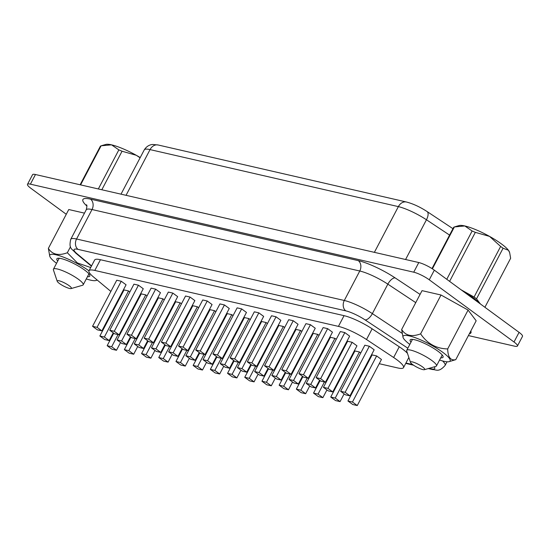 <?xml version="1.0" encoding="UTF-8"?>
<svg xmlns="http://www.w3.org/2000/svg" width="550" height="550" viewBox="0 0 550 550"><rect width="100%" height="100%" fill="white"/><g stroke="black" fill="none" stroke-linecap="round" stroke-linejoin="round"><path stroke-width="0.82" d="M424.408 369.683L435.841 366.382A16.803 3.348 -152.3 0 0 436.466 365.942A16.803 3.348 -152.3 0 0 431.805 360.477A16.803 3.348 -152.3 0 0 416.364 352A16.803 3.348 -152.3 0 0 406.718 350.322A16.803 3.348 -152.3 0 0 406.711 351.093L410.486 362.374A8.03 1.602 -152.3 0 0 412.72 364.623A8.03 1.602 -152.3 0 0 424.408 369.683A8.03 1.602 -152.3 0 0 422.482 366.864A8.03 1.602 -152.3 0 0 414.425 362.553A8.03 1.602 -152.3 0 0 410.486 362.374M57.207 281.256L53.432 269.974A16.803 3.348 27.7 0 1 53.439 269.204A16.803 3.348 27.7 0 1 63.085 270.882A16.803 3.348 27.7 0 1 78.526 279.359A16.803 3.348 27.7 0 1 83.188 284.824A16.803 3.348 27.7 0 1 82.562 285.264L71.129 288.564A8.03 1.602 27.7 0 1 59.434 283.504A8.03 1.602 27.7 0 1 57.207 281.256A8.03 1.602 27.7 0 1 61.146 281.428A8.03 1.602 27.7 0 1 69.204 285.746A8.03 1.602 27.7 0 1 71.129 288.564M409.819 344.424A26.579 5.301 27.7 0 1 403.061 337.452A26.579 5.301 27.7 0 1 416.103 338.023A26.579 5.301 27.7 0 1 442.757 352.303A26.579 5.301 27.7 0 1 449.137 361.646A26.579 5.301 27.7 0 1 439.567 360.037M449.137 361.646L455.771 359.652C450.615 360.841 447.92 357.266 447.686 348.934C436.26 348.679 427.24 343.654 420.626 333.857C411.819 337.136 405.494 335.679 401.651 329.498L403.061 337.452M86.288 278.919A26.579 5.301 -152.3 0 0 95.858 280.528A26.579 5.301 -152.3 0 0 96.876 279.778M462.344 290.716A28.105 5.603 27.7 0 1 472.663 297.323A28.105 5.603 27.7 0 1 479.153 303.057M379.239 363.701L397.698 367.943A24.702 4.923 -152.3 0 0 403.507 367.634A24.702 4.923 -152.3 0 0 396.653 359.604A24.702 4.923 -152.3 0 0 393.635 357.5L366.499 339.522A24.702 4.923 -152.3 0 0 338.436 326.384L94.813 270.442A24.702 4.923 -152.3 0 0 89.004 270.751A24.702 4.923 -152.3 0 0 93.294 276.788L110.859 291.431M407.461 353.32A24.702 4.923 -152.3 0 0 402.284 348.886A24.702 4.923 -152.3 0 0 399.266 346.782L372.13 328.811A24.702 4.923 -152.3 0 0 344.059 315.666L100.437 259.724A24.702 4.923 -152.3 0 0 94.627 260.033L89.004 270.751M87.457 276.691A18.597 3.706 -152.3 0 0 89.794 275.268A18.597 3.706 -152.3 0 0 84.624 270.071A18.597 3.706 -152.3 0 0 57.551 258.342A18.597 3.706 -152.3 0 0 57.709 261.071M410.987 342.196A18.597 3.706 27.7 0 1 410.829 339.467A18.597 3.706 27.7 0 1 437.903 351.189A18.597 3.706 27.7 0 1 443.073 356.393A18.597 3.706 27.7 0 1 440.736 357.809M503.078 248.242L508.434 250.25A29.026 5.789 -152.3 0 0 501.359 243.87A29.026 5.789 -152.3 0 0 489.555 236.397L500.631 246.448L474.072 297.034A32.484 6.476 -152.3 0 1 476.52 298.829L503.078 248.242A32.484 6.476 -152.3 0 0 501.889 247.349A32.484 6.476 -152.3 0 0 500.631 246.448M509.664 252.704L509.424 251.982A29.026 5.789 -152.3 0 0 508.434 250.25L509.664 252.704L510.641 258.266L484.908 307.278M449.604 281.366L475.331 232.354A32.484 6.476 -152.3 0 0 472.127 231L446.772 279.29M475.331 232.354L489.555 236.397A29.026 5.789 -152.3 0 0 464.832 225.961L472.127 231M432.396 268.826L454.389 226.93A32.484 6.476 -152.3 0 0 453.633 227.37L431.998 268.579M454.389 226.93L464.832 225.961A29.026 5.789 -152.3 0 0 459.092 225.562L455.056 226.731M80.128 184.772L100.354 146.252A32.484 6.476 27.7 0 1 101.111 145.805L80.596 184.883M101.777 145.606L105.813 144.444A29.026 5.789 27.7 0 1 111.554 144.843L101.111 145.805M98.333 188.959L118.848 149.882L111.554 144.843A29.026 5.789 27.7 0 1 136.276 155.279L122.052 151.229L101.826 189.757M118.848 149.882A32.484 6.476 27.7 0 1 122.052 151.229M140.099 157.809L136.276 155.279A29.026 5.789 27.7 0 1 140.229 157.561M66.275 214.28L30.924 188.334A12.354 2.461 27.7 0 1 27.5 184.319L32.567 174.673A12.354 2.461 27.7 0 1 35.468 174.522L418.791 262.543A12.354 2.461 27.7 0 1 434.328 270.16L519.076 332.351A12.354 2.461 27.7 0 1 522.5 336.366L517.433 346.012A12.354 2.461 27.7 0 1 514.532 346.163L468.414 335.576M401.651 329.498L422.043 290.647L441.018 295.006L468.084 310.083L476.169 320.801L455.771 359.652M90.702 267.513L77.406 262.962L67.341 252.739C58.541 256.011 52.216 254.561 48.373 248.38L68.764 209.529L84.48 213.139M27.5 184.319A12.354 2.461 27.7 0 1 30.401 184.167L413.724 272.188A12.354 2.461 27.7 0 1 429.268 279.806L514.009 341.997A12.354 2.461 27.7 0 1 517.433 346.012M119.281 297.722A24.702 4.923 -152.3 0 0 119.783 298.045M350.976 357.211L351.574 357.349M368.177 361.164L368.775 361.302M325.456 382.216L320.952 381.178L316.133 377.644L340.326 331.561L344.829 332.592L349.649 336.132L325.456 382.216L320.636 378.675L344.829 332.592M308.261 378.263L303.751 377.231L298.932 373.691L323.125 327.607L327.635 328.646L332.454 332.179L308.261 378.263L303.442 374.729L327.635 328.646M291.06 374.316L286.557 373.285L281.738 369.744L305.931 323.661L310.434 324.692L315.253 328.233L291.06 374.316L286.241 370.783L310.434 324.692M273.859 370.37L269.356 369.332L264.536 365.798L288.729 319.708L293.239 320.746L298.059 324.28L273.859 370.37L269.039 366.829L293.239 320.746M256.664 366.417L252.154 365.386L247.335 361.845L271.535 315.762L276.038 316.8L280.857 320.334L256.664 366.417L251.845 362.883L276.038 316.8M239.463 362.471L234.96 361.433L230.141 357.899L254.334 311.816L258.837 312.847L263.656 316.387L239.463 362.471L234.644 358.93L258.837 312.847M222.269 358.518L217.759 357.486L212.939 353.946L237.133 307.863L241.643 308.901L246.462 312.434L222.269 358.518L217.449 354.984L241.643 308.901M101.881 330.873L97.371 329.842L92.551 326.301L116.744 280.218L121.254 281.256L126.074 284.79L101.881 330.873L97.061 327.339L121.254 281.256M119.075 334.826L114.572 333.788L109.752 330.254L133.946 284.171L138.449 285.202L143.268 288.743L119.075 334.826L114.256 331.286L138.449 285.202M136.276 338.772L131.766 337.741L126.947 334.201L151.147 288.118L155.65 289.156L160.469 292.689L136.276 338.772L131.457 335.239L155.65 289.156M153.471 342.726L148.968 341.688L144.148 338.154L168.341 292.071L172.851 293.102L177.671 296.643L153.471 342.726L148.651 339.185L172.851 293.102M170.672 346.672L166.169 345.641L161.349 342.1L185.542 296.017L190.046 297.055L194.865 300.589L170.672 346.672L165.853 343.138L190.046 297.055M187.873 350.625L183.363 349.587L178.544 346.053L202.737 299.963L207.247 301.001L212.066 304.535L187.873 350.625L183.054 347.084L207.247 301.001M349.958 395.862L345.455 394.824L340.636 391.291L364.829 345.207L369.332 346.239L374.158 349.779L349.958 395.862L345.139 392.322L369.332 346.239M357.266 405.556L352.756 404.525L347.937 400.984L372.137 354.901L376.64 355.939L381.459 359.473L357.266 405.556L352.447 402.022L376.64 355.939M332.764 391.909L328.254 390.878L323.434 387.337L347.627 341.254L352.138 342.293L356.957 345.826L332.764 391.909L327.944 388.376L352.138 342.293M344.135 393.862L340.065 401.61L335.562 400.572L330.743 397.038L354.936 350.955L359.439 351.986L360.759 352.956M319.632 380.215L315.562 387.963L311.059 386.925L306.24 383.391L330.433 337.308L334.936 338.339L336.256 339.309M343.564 349.009L343.076 348.652M302.431 376.262L298.368 384.017L293.858 382.979L289.039 379.445L313.232 333.355L317.742 334.393L319.055 335.363M326.363 345.056L325.882 344.706M285.237 372.316L281.167 380.064L276.664 379.033L271.844 375.492L296.038 329.409L300.541 330.447L301.861 331.409M309.162 341.11L308.681 340.752M268.036 368.362L263.966 376.118L259.462 375.079L254.643 371.546L278.836 325.462L283.346 326.494L284.659 327.463M291.968 337.157L291.479 336.806M250.841 364.416L246.771 372.164L242.261 371.133L237.442 367.592L261.642 321.509L266.145 322.548L267.465 323.51M274.766 333.211L274.285 332.853M113.252 332.826L109.182 340.574L104.679 339.536L99.859 336.002L124.052 289.919L128.556 290.95L129.876 291.919M137.184 301.62L136.696 301.262M130.453 336.772L126.383 344.52L121.873 343.489L117.054 339.948L141.254 293.865L145.757 294.903L147.077 295.873M154.378 305.566L153.897 305.209M147.647 340.718L143.578 348.473L139.074 347.435L134.255 343.901L158.448 297.818L162.958 298.849L164.271 299.819M171.579 309.512L171.091 309.162M164.849 344.671L160.779 352.419L156.276 351.388L151.456 347.847L175.649 301.764L180.153 302.803L181.472 303.765M188.774 313.466L188.292 313.108M182.043 348.618L177.98 356.373L173.47 355.334L168.651 351.801L192.844 305.718L197.354 306.749L198.667 307.718M205.975 317.412L205.494 317.061M199.244 352.571L195.174 360.319L190.671 359.288L185.852 355.747L210.045 309.664L214.548 310.695L215.868 311.664M223.176 321.365L222.688 321.007M216.446 356.517L212.376 364.265L207.866 363.234L203.046 359.7L227.239 313.61L231.749 314.648L233.069 315.618M240.371 325.311L239.889 324.954M205.067 354.571L200.564 353.533L195.745 349.999L219.938 303.916L224.441 304.947L229.261 308.488L205.067 354.571L200.248 351.031L224.441 304.947M233.64 360.47L229.57 368.218L225.067 367.18L220.248 363.646L244.441 317.563L248.944 318.594L250.264 319.564M257.572 329.264L257.084 328.907M240.948 370.164L236.878 377.912L232.368 376.881L227.549 373.34L234.128 360.821M236.878 377.912L232.059 374.378L238.432 362.23M227.549 373.34L232.059 374.378M229.57 368.218L224.751 364.678L248.944 318.594M220.248 363.646L224.751 364.678M195.745 349.999L200.248 351.031M223.747 366.217L219.677 373.966L215.174 372.934L210.354 369.394L216.927 356.874M219.677 373.966L214.857 370.432L221.238 358.284M210.354 369.394L214.857 370.432M212.376 364.265L207.556 360.731L231.749 314.648M203.046 359.7L207.556 360.731M206.553 362.264L202.482 370.019L197.972 368.981L193.153 365.447L199.726 352.921M202.482 370.019L197.663 366.479L204.036 354.337M193.153 365.447L197.663 366.479M195.174 360.319L190.355 356.785L214.548 310.695M185.852 355.747L190.355 356.785M189.351 358.318L185.281 366.066L180.778 365.035L175.959 361.494L182.531 348.975M185.281 366.066L180.462 362.533L186.842 350.384M175.959 361.494L180.462 362.533M177.98 356.373L173.161 352.832L197.354 306.749M168.651 351.801L173.161 352.832M172.15 354.365L168.087 362.12L163.577 361.082L158.757 357.548L165.33 345.029M168.087 362.12L163.267 358.579L169.641 346.438M158.757 357.548L163.267 358.579M160.779 352.419L155.959 348.886L180.153 302.803M151.456 347.847L155.959 348.886M154.956 350.419L150.886 358.167L146.382 357.136L141.563 353.595L148.136 341.076M150.886 358.167L146.066 354.633L152.439 342.485M141.563 353.595L146.066 354.633M143.578 348.473L138.758 344.933L162.958 298.849M134.255 343.901L138.758 344.933M137.754 346.472L133.684 354.221L129.181 353.183L124.362 349.649L130.934 337.129M133.684 354.221L128.865 350.68L135.245 338.539M124.362 349.649L128.865 350.68M126.383 344.52L121.564 340.986L145.757 294.903M117.054 339.948L121.564 340.986M120.56 342.519L116.49 350.274L111.98 349.236L107.161 345.702L113.74 333.176M116.49 350.274L111.671 346.734L118.044 334.586M107.161 345.702L111.671 346.734M109.182 340.574L104.363 337.04L128.556 290.95M99.859 336.002L104.363 337.04M258.143 374.117L254.072 381.865L249.569 380.827L244.75 377.293L251.322 364.774M254.072 381.865L249.253 378.324L255.633 366.183M244.75 377.293L249.253 378.324M246.771 372.164L241.952 368.631L266.145 322.548M237.442 367.592L241.952 368.631M275.344 378.063L271.274 385.811L266.771 384.78L261.951 381.239L268.524 368.72M271.274 385.811L266.454 382.277L272.827 370.129M261.951 381.239L266.454 382.277M263.966 376.118L259.146 372.577L283.346 326.494M254.643 371.546L259.146 372.577M292.538 382.009L288.475 389.764L283.965 388.726L279.146 385.192L285.718 372.666M288.475 389.764L283.656 386.224L290.029 374.082M279.146 385.192L283.656 386.224M281.167 380.064L276.347 376.53L300.541 330.447M271.844 375.492L276.347 376.53M309.739 385.962L305.669 393.711L301.166 392.679L296.347 389.139L302.919 376.619M305.669 393.711L300.85 390.177L307.23 378.029M296.347 389.139L300.85 390.177M298.368 384.017L293.549 380.476L317.742 334.393M289.039 379.445L293.549 380.476M326.941 389.909L322.871 397.657L318.361 396.626L313.541 393.092L320.114 380.566M322.871 397.657L318.051 394.123L324.424 381.975M313.541 393.092L318.051 394.123M315.562 387.963L310.743 384.422L334.936 338.339M306.24 383.391L310.743 384.422M340.065 401.61L335.246 398.069L359.439 351.986M330.743 397.038L335.246 398.069M323.434 387.337L327.944 388.376M347.937 400.984L352.447 402.022M340.636 391.291L345.139 392.322M178.544 346.053L183.054 347.084M161.349 342.1L165.853 343.138M144.148 338.154L148.651 339.185M126.947 334.201L131.457 335.239M109.752 330.254L114.256 331.286M92.551 326.301L97.061 327.339M212.939 353.946L217.449 354.984M230.141 357.899L234.644 358.93M247.335 361.845L251.845 362.883M264.536 365.798L269.039 366.829M281.738 369.744L286.241 370.783M298.932 373.691L303.442 374.729M316.133 377.644L320.636 378.675M67.341 252.739L70.489 246.751M48.373 248.38L49.782 256.334A26.579 5.301 -152.3 0 0 56.54 263.299M88.969 270.813A26.579 5.301 -152.3 0 0 62.514 256.795A26.579 5.301 -152.3 0 0 49.782 256.334M420.626 333.857L441.018 295.006M447.686 348.934L468.084 310.083M476.52 298.829L480.397 303.964M461.099 289.802L474.072 297.034M393.635 357.5L399.266 346.782M407.832 348.205L365.097 319.894A16.981 3.389 -152.3 0 0 345.799 310.86L78.052 249.384A16.981 3.389 -152.3 0 0 77.014 253.742L91.561 265.87M405.928 363.027L412.644 364.567M429.062 368.342L430.767 368.734A16.981 3.389 -152.3 0 0 434.266 366.836M470.814 331.004A32.422 6.463 27.7 0 1 469.363 333.768M86.873 206.03A32.422 6.463 27.7 0 1 90.523 199.148L358.263 260.624A32.422 6.463 27.7 0 1 395.106 277.867L420.069 294.408M35.468 174.522L30.401 184.167M418.791 262.543L413.724 272.188M434.328 270.16L429.268 279.806M519.076 332.351L514.009 341.997M449.584 235.091L426.449 219.766A24.702 4.923 -152.3 0 0 398.379 206.621L150.054 149.6L126.053 195.319M144.244 149.909C147.469 144.739 151.972 144.471 152.948 144.478L158.153 144.994A9.268 7.239 102.9 0 0 150.054 149.6A24.702 4.923 -152.3 0 0 144.244 149.909L121.014 194.164M158.153 144.994L406.478 202.015A9.268 7.239 102.9 0 0 398.379 206.621L374.378 252.34M406.478 202.015C413.126 203.775 419.987 206.944 427.068 211.537A9.268 4.139 123.5 0 1 426.449 219.766L405.584 259.511M442.599 360.958A24.702 4.923 27.7 0 1 445.115 365.413L447.019 361.783M415.752 302.637L387.839 284.144A24.702 4.923 -152.3 0 0 359.769 271.006L92.022 209.529A24.702 4.923 -152.3 0 0 86.219 209.832C87.017 206.642 87.106 204.964 86.487 204.799M86.219 209.832L70.744 239.305A24.702 4.923 27.7 0 1 76.553 239.002L344.3 300.479A24.702 4.923 27.7 0 1 372.364 313.617L387.839 284.144A7.721 3.444 -56.5 0 1 395.106 277.867M365.097 319.894A7.721 3.444 123.5 0 0 372.364 313.617L401.974 333.238M345.799 310.86A7.721 6.036 -77.1 0 1 344.3 300.479L359.769 271.006A7.721 6.036 102.9 0 0 358.263 260.624M78.052 249.384A7.721 6.036 -77.1 0 1 76.553 239.002L92.022 209.529A7.721 6.036 102.9 0 0 90.523 199.148M77.014 253.742A7.721 5.541 129.8 0 1 75.584 252.979C71.754 248.38 68.578 249.095 70.744 239.305M445.115 365.413C438.639 372.817 436.171 369.456 432.554 369.559A7.721 6.036 -77.1 0 1 430.767 368.734M366.499 339.522L372.13 328.811M338.436 326.384L344.059 315.666M94.813 270.442L100.437 259.724M406.718 350.322L412.466 339.377M83.188 284.824L88.935 273.879M95.858 280.528L97.281 280.115M452.946 228.683L427.068 211.537M91.41 266.166L75.584 252.979M432.554 369.559L428.264 368.569M413.524 365.186L405.735 363.399M403.507 367.634L408.849 357.473M53.439 269.204L59.187 258.259M436.466 365.942L442.214 354.998"/></g></svg>
